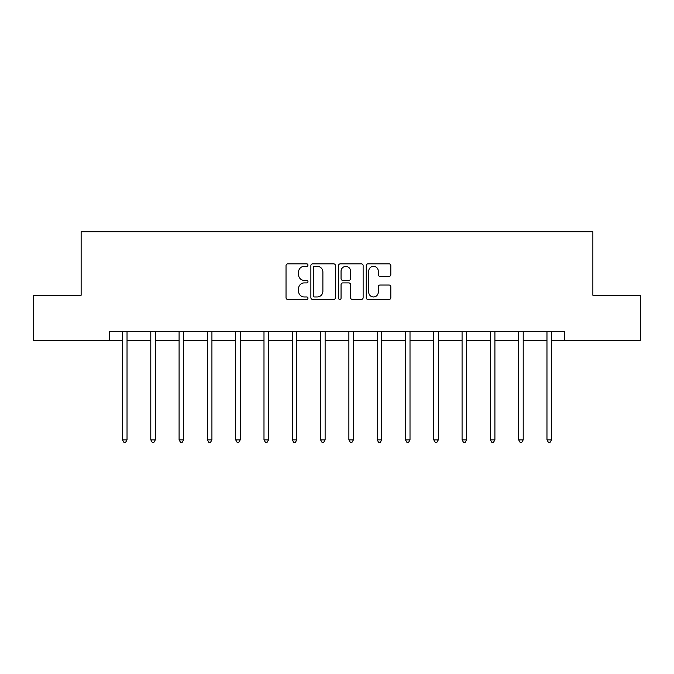 <?xml version="1.0" encoding="UTF-8"?>
<svg xmlns="http://www.w3.org/2000/svg" width="674" height="674" viewBox="0 0 674 674"><rect width="100%" height="100%" fill="white"/><g stroke="black" fill="none" stroke-linecap="round" stroke-linejoin="round"><path stroke-width="1.01" d="M307.976 265.093A1.247 1.247 0 0 0 306.729 263.846L287.815 263.846A1.778 1.778 0 0 0 286.029 265.632L286.029 297.681A1.778 1.778 0 0 0 287.815 299.458L306.729 299.458A1.247 1.247 0 0 0 307.976 298.211A1.247 1.247 0 0 0 306.729 296.964L304.286 296.964A5.695 5.695 0 0 1 298.582 291.269L298.582 288.598A5.695 5.695 0 0 1 304.286 282.903L306.729 282.903A1.247 1.247 0 0 0 307.976 281.656A1.247 1.247 0 0 0 306.729 280.409L304.286 280.409A5.695 5.695 0 0 1 298.582 274.714L298.582 272.043A5.695 5.695 0 0 1 304.286 266.34L306.729 266.34A1.247 1.247 0 0 0 307.976 265.093M389.033 276.399A1.778 1.778 0 0 0 390.819 274.621L390.819 265.632A1.778 1.778 0 0 0 389.033 263.846L368.029 263.846A1.778 1.778 0 0 0 366.243 265.632L366.243 297.681A1.778 1.778 0 0 0 368.029 299.458L389.033 299.458A1.778 1.778 0 0 0 390.819 297.681L390.819 286.821A1.778 1.778 0 0 0 389.033 285.035L380.043 285.035A1.778 1.778 0 0 0 378.266 286.821L378.266 292.204A4.76 4.76 0 0 1 373.506 296.964A4.76 4.76 0 0 1 368.737 292.204L368.737 271.108A4.76 4.76 0 0 1 373.506 266.34A4.76 4.76 0 0 1 378.266 271.108L378.266 274.621A1.778 1.778 0 0 0 380.043 276.399L389.033 276.399M109.432 340.606L33.7 340.606L33.7 295.263L81.133 295.263L81.133 231.772L592.867 231.772L592.867 295.263L640.3 295.263L640.3 340.606L564.568 340.606L564.568 331.541L109.432 331.541L109.432 340.606L122.491 340.606M335.441 265.632A1.778 1.778 0 0 0 333.664 263.846L312.652 263.846A1.778 1.778 0 0 0 310.874 265.632L310.874 297.681A1.778 1.778 0 0 0 312.652 299.458L333.664 299.458A1.778 1.778 0 0 0 335.441 297.681L335.441 265.632M340.336 263.846L361.348 263.846A1.778 1.778 0 0 1 363.126 265.632L363.126 297.681A1.778 1.778 0 0 1 361.348 299.458L352.359 299.458A1.778 1.778 0 0 1 350.573 297.681L350.573 284.681A1.778 1.778 0 0 0 348.795 282.903L342.83 282.903A1.778 1.778 0 0 0 341.052 284.681L341.052 298.211A1.247 1.247 0 0 1 339.806 299.458A1.247 1.247 0 0 1 338.559 298.211L338.559 265.632A1.778 1.778 0 0 1 340.336 263.846M127.032 340.606L150.791 340.606M155.332 340.606L179.09 340.606M183.623 340.606L207.39 340.606M211.922 340.606L235.689 340.606M240.222 340.606L263.989 340.606M268.522 340.606L292.289 340.606M296.821 340.606L320.58 340.606M325.121 340.606L348.879 340.606M353.42 340.606L377.179 340.606M381.711 340.606L405.478 340.606M410.011 340.606L433.778 340.606M438.311 340.606L462.078 340.606M466.61 340.606L490.377 340.606M494.91 340.606L518.668 340.606M523.209 340.606L546.968 340.606M551.509 340.606L564.568 340.606M314.606 266.34A1.247 1.247 0 0 0 313.359 267.586L313.359 295.718A1.247 1.247 0 0 0 314.606 296.964L317.193 296.964A5.695 5.695 0 0 0 322.888 291.269L322.888 272.043A5.695 5.695 0 0 0 317.193 266.34L314.606 266.34M350.573 271.192A4.76 4.76 0 0 0 345.813 266.432A4.76 4.76 0 0 0 341.052 271.192L341.052 278.632A1.778 1.778 0 0 0 342.83 280.409L348.795 280.409A1.778 1.778 0 0 0 350.573 278.632L350.573 271.192M127.268 331.541L127.159 331.802A1.811 1.811 0 0 0 127.032 332.484L127.032 439.869L122.491 439.869L122.491 332.484A1.811 1.811 0 0 0 122.365 331.802L122.255 331.541M127.032 439.869L125.667 442.228L123.856 442.228L122.491 439.869M155.568 331.541L155.458 331.802A1.811 1.811 0 0 0 155.332 332.484L155.332 439.869L150.791 439.869L150.791 332.484A1.811 1.811 0 0 0 150.664 331.802L150.555 331.541M155.332 439.869L153.967 442.228L152.155 442.228L150.791 439.869M183.867 331.541L183.758 331.802A1.811 1.811 0 0 0 183.623 332.484L183.623 439.869L179.09 439.869L179.09 332.484A1.811 1.811 0 0 0 178.964 331.802L178.854 331.541M183.623 439.869L182.266 442.228L180.455 442.228L179.09 439.869M212.167 331.541L212.057 331.802A1.811 1.811 0 0 0 211.922 332.484L211.922 439.869L207.39 439.869L207.39 332.484A1.811 1.811 0 0 0 207.255 331.802L207.154 331.541M211.922 439.869L210.566 442.228L208.755 442.228L207.39 439.869M240.458 331.541L240.357 331.802A1.811 1.811 0 0 0 240.222 332.484L240.222 439.869L235.689 439.869L235.689 332.484A1.811 1.811 0 0 0 235.555 331.802L235.453 331.541M240.222 439.869L238.866 442.228L237.046 442.228L235.689 439.869M268.757 331.541L268.656 331.802A1.811 1.811 0 0 0 268.522 332.484L268.522 439.869L263.989 439.869L263.989 332.484A1.811 1.811 0 0 0 263.854 331.802L263.745 331.541M268.522 439.869L267.165 442.228L265.345 442.228L263.989 439.869M297.057 331.541L296.948 331.802A1.811 1.811 0 0 0 296.821 332.484L296.821 439.869L292.289 439.869L292.289 332.484A1.811 1.811 0 0 0 292.154 331.802L292.044 331.541M296.821 439.869L295.456 442.228L293.645 442.228L292.289 439.869M325.357 331.541L325.247 331.802A1.811 1.811 0 0 0 325.121 332.484L325.121 439.869L320.58 439.869L320.58 332.484A1.811 1.811 0 0 0 320.453 331.802L320.344 331.541M325.121 439.869L323.756 442.228L321.945 442.228L320.58 439.869M353.656 331.541L353.547 331.802A1.811 1.811 0 0 0 353.42 332.484L353.42 439.869L348.879 439.869L348.879 332.484A1.811 1.811 0 0 0 348.753 331.802L348.643 331.541M353.42 439.869L352.055 442.228L350.244 442.228L348.879 439.869M381.956 331.541L381.846 331.802A1.811 1.811 0 0 0 381.711 332.484L381.711 439.869L377.179 439.869L377.179 332.484A1.811 1.811 0 0 0 377.052 331.802L376.943 331.541M381.711 439.869L380.355 442.228L378.544 442.228L377.179 439.869M410.255 331.541L410.146 331.802A1.811 1.811 0 0 0 410.011 332.484L410.011 439.869L405.478 439.869L405.478 332.484A1.811 1.811 0 0 0 405.344 331.802L405.243 331.541M410.011 439.869L408.655 442.228L406.835 442.228L405.478 439.869M438.547 331.541L438.445 331.802A1.811 1.811 0 0 0 438.311 332.484L438.311 439.869L433.778 439.869L433.778 332.484A1.811 1.811 0 0 0 433.643 331.802L433.542 331.541M438.311 439.869L436.954 442.228L435.134 442.228L433.778 439.869M466.846 331.541L466.745 331.802A1.811 1.811 0 0 0 466.61 332.484L466.61 439.869L462.078 439.869L462.078 332.484A1.811 1.811 0 0 0 461.943 331.802L461.833 331.541M466.61 439.869L465.245 442.228L463.434 442.228L462.078 439.869M495.146 331.541L495.036 331.802A1.811 1.811 0 0 0 494.91 332.484L494.91 439.869L490.377 439.869L490.377 332.484A1.811 1.811 0 0 0 490.242 331.802L490.133 331.541M494.91 439.869L493.545 442.228L491.734 442.228L490.377 439.869M523.445 331.541L523.336 331.802A1.811 1.811 0 0 0 523.209 332.484L523.209 439.869L518.668 439.869L518.668 332.484A1.811 1.811 0 0 0 518.542 331.802L518.432 331.541M523.209 439.869L521.845 442.228L520.033 442.228L518.668 439.869M551.745 331.541L551.635 331.802A1.811 1.811 0 0 0 551.509 332.484L551.509 439.869L546.968 439.869L546.968 332.484A1.811 1.811 0 0 0 546.841 331.802L546.732 331.541M551.509 439.869L550.144 442.228L548.333 442.228L546.968 439.869"/></g></svg>
